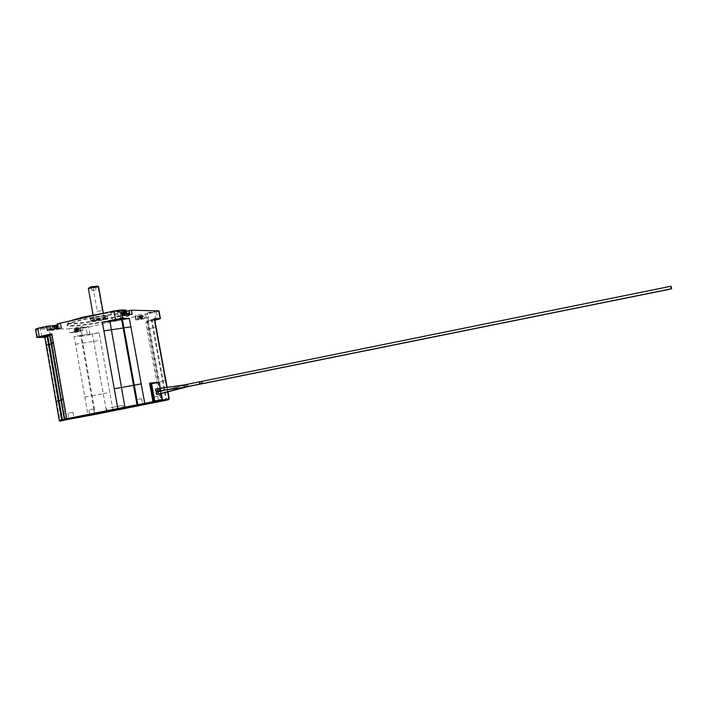 <?xml version="1.0" encoding="UTF-8"?>
<svg xmlns="http://www.w3.org/2000/svg" width="707" height="707" viewBox="0 0 707 707"><rect width="100%" height="100%" fill="white"/><g stroke="black" fill="none" stroke-linecap="round" stroke-linejoin="round"><path stroke-width="0.53" stroke-dasharray="3.54 2.65" d="M122.09 315.481L128.197 314.668L119.951 316.338L122.09 315.481M124.768 312.379L121.507 312.839L125.537 311.999L124.379 312.114L124.768 314.686L122.338 315.03L124.768 314.686M139.429 318.742L145.059 317.982L142.991 318.769L137.361 319.529L139.429 318.742M141.824 315.835L138.837 316.232L142.567 315.49L141.471 315.596L141.815 317.991L139.579 318.318L142.567 317.646L141.48 317.964L141.86 315.79M142.31 315.481L142.54 317.664L142.575 315.49M140.622 315.569L141.533 315.446L141.815 317.805M75.472 331.583L81.42 330.779L73.599 332.308L75.472 331.583M78.256 328.596L75.136 329.055L78.813 328.278L77.832 328.366L78.23 330.752L75.914 331.097L78.839 330.443L77.805 330.743L78.265 330.743L77.743 328.711M78.574 328.287L78.813 330.452L78.839 328.269L81.42 330.779M138.051 316.029L135.117 315.967L137.998 314.845L147.949 313.802L148.647 317.664L138.749 319.873L138.051 316.029L86.095 327.703L74.809 328.728L75.49 332.573L69.763 332.697L69.074 328.808L35.518 329.241M138.749 319.873L135.824 319.838L138.705 318.742L148.647 317.664M83.346 319.334C99.855 315.525 123.204 312.414 128.762 313.192L129.469 313.289C132.465 314.315 127.322 316.374 114.039 319.467C97.213 323.32 73.042 326.519 68.314 325.406L67.792 325.264C65.892 324.204 71.08 322.224 83.346 319.334M114.295 319.856C128.586 316.515 133.561 314.394 129.222 313.51C123.601 312.724 99.943 315.888 83.205 319.75C70.771 322.675 65.521 324.672 67.448 325.741C70.841 327.235 96.514 323.93 114.295 319.856M104.601 313.086C114.18 311.663 121.33 310.965 126.04 310.992M127.596 311.062L127.958 311.098C132.236 311.999 127.41 314.094 113.474 317.363C96.117 321.358 71.062 324.531 67.81 323.011C66.847 322.631 67.306 322.003 69.206 321.146M71.38 320.651C67.465 322.003 66.158 322.949 67.465 323.488L68.005 323.638C72.733 324.787 96.912 321.614 113.73 317.752C127.004 314.659 132.147 312.582 129.151 311.531L126.5 311.319M126.093 311.31C119.96 311.363 110.884 312.388 98.874 314.394M94.314 317.204C90.275 318.159 88.888 318.769 90.151 319.016C92.988 319.087 97.336 318.512 103.178 317.275C106.748 316.444 108.268 315.861 107.738 315.534C105.423 315.269 100.951 315.826 94.314 317.204M103.045 317.673L90.416 319.308C89.577 319.025 90.964 318.459 94.597 317.611C100.562 316.356 104.777 315.808 107.261 315.967L107.402 316.011C107.906 316.321 106.457 316.877 103.045 317.673M94.906 319.387C91.283 320.236 89.886 320.801 90.726 321.066L103.363 319.423C106.775 318.627 108.233 318.07 107.72 317.77L107.57 317.735C105.096 317.584 100.88 318.132 94.906 319.387M103.231 319.82L91.38 321.411C90.249 321.199 91.521 320.66 95.189 319.794C101.198 318.539 105.263 318.026 107.384 318.247C107.871 318.539 106.492 319.06 103.231 319.82M97.769 286.194L95.516 287.024L98.626 286.98M53.538 329.25L60.007 328.402L51.602 330.036L53.538 329.25M56.56 325.68L54.059 326.068M156.821 394.541L157.087 393.357L156.397 392.323M185.411 387.056L185.013 384.82L185.296 387.038M670.996 289.004L670.439 286.503L671.243 287.528L671.067 286.22M156.194 391.254L156.486 390.07L155.796 389.036M157.67 391.015L157.926 389.84L157.246 388.806L157.502 390.998M186.604 386.87L186.913 385.668L186.206 384.635L185.897 385.828L186.462 386.844M158.262 394.294L158.527 393.119L157.847 392.085L158.085 394.276M69.127 413.038L72.989 412.305L69.127 413.038M138.051 399.367L141.7 398.668L138.051 399.367M154.382 396.945L157.749 396.3L154.382 396.945M90.107 409.689L93.66 409.008L90.107 409.689M110.866 407.656L122.885 405.35L110.866 407.656M94.367 286.945L91.353 287.272L94.367 286.945M94.941 290.126L91.919 290.462L94.941 290.126M46.83 327.677L40.334 328.508L48.721 326.89L46.83 327.677M117.282 311.654L111.07 312.459L113.2 311.575L119.421 310.771L117.282 311.654M152.632 312.388L147.038 313.13L149.133 312.308L154.736 311.566L152.632 312.388M154.692 319.423L148.461 320.916L154.789 319.971M86.678 327.217L80.845 327.995L82.728 327.261L88.561 326.484L86.678 327.217M84.089 334.95L89.922 334.137L84.089 334.95M96.673 319.794L104.327 318.795L101.781 319.811L94.137 320.81L96.673 319.794M97.319 311.442L102.259 310.32L97.319 311.442L93.2 288.394L95.516 287.024L88.967 287.669M102.259 310.32L98.123 287.236M151.271 319.758L151.987 319.599L166.587 399.358L165.853 399.499L151.271 319.758C147.692 320.589 146.287 321.111 147.056 321.332L147.622 321.367L162.036 400.321L147.622 321.367M147.966 321.367L145.81 322.312L160.127 400.745L112.97 410.157L99.13 332.697L87.447 335.304L86.095 327.703M154.851 320.298L145.81 322.312M154.577 318.848L151.987 319.599M92.29 333.686L106.518 411.412L92.29 333.686L81.42 335.33L95.286 413.604L94.588 413.736L80.722 335.489L81.42 335.33M80.722 335.489L74.138 336.479L88.013 415.018L59.883 420.25L45.425 337.319L44.815 337.336M79.626 328.658L80.969 336.285L74.138 336.479M80.969 336.285L87.447 335.304M99.13 332.697L92.679 333.677M49.684 335.533L50.17 335.153L49.623 335.136M49.729 335.772C51.673 335.242 52.3 334.897 51.611 334.747L50.604 334.711L65.344 419.048L64.903 419.136L50.153 334.72L50.604 334.711M50.153 334.72L49.543 334.694M45.425 337.319L44.815 337.292M159.048 311.115L147.949 313.802M69.074 328.808L82.286 326.607L74.809 328.728M57.117 323.903L60.952 323.93L57.347 325.247M126.111 311.407L117.548 312.512L125.873 310.073M88.569 288.226L88.41 288.677L93.2 288.394M57.85 328.083L61.677 328.075C63.718 328.34 53.909 330.399 50.621 330.399L47.404 330.452M162.221 400.056L158.96 382.169L150.211 383.441M671.208 288.916L670.828 287.705L671.023 288.96M671.42 288.836L671.04 287.616L671.226 288.871M671.623 288.748L671.243 287.528L671.438 288.783M56.498 328.393L54.094 328.746L57.223 328.039L56.136 328.357L56.657 328.366L55.994 326.183M56.931 325.724L57.205 328.057L57.232 325.724M94.349 414.355L97.168 413.798M95.18 414.196L96.506 413.931M105.316 412.243L104.274 412.455L105.316 412.252M104.556 412.402L103.576 412.588L104.548 412.384M102.966 412.694L104.238 412.446L102.966 412.694M98.927 413.454L99.714 413.295M99.678 413.303L98.962 413.445M77.337 417.749L93.2 414.594M82.913 416.644L84.018 416.45M83.17 416.635L89.25 415.442M88.711 415.539L91.777 414.929M89.17 415.433L95.675 414.152M95.675 414.143L98.724 413.568M99.263 413.445L99.952 413.312M99.864 413.312L101.994 412.915M101.994 412.906L103.584 412.596M100.102 413.286L101.508 413.012M94.579 414.329L98.246 413.577M96.797 413.895L99.899 413.268M97.557 413.745L98.812 413.498M96.903 413.887L100.527 413.171M99.121 413.462L101.879 412.915M99.934 413.303L101.119 413.074M100.111 413.215L99.227 413.401M100.076 413.224L101.163 413.021L100.085 413.233M100.217 413.215L101.49 412.959L100.217 413.215M101.004 413.056L102.038 412.87M102.63 412.755L101.048 413.056M102.524 412.773L102.038 412.861M103.187 412.641L102.162 412.844L103.178 412.649M158.032 382.301L161.479 400.197M132.129 314.341L118.299 316.665L126.633 314.262M69.763 332.697L82.975 330.478L75.49 332.573M121.798 312.848L122.32 315.03L121.533 312.794M75.145 329.055L75.932 331.088L75.163 329.02M146.199 317.637L145.483 313.758M201.831 383.786L201.398 381.55L201.133 382.743L200.488 381.692L200.788 383.919M200.01 384.078L199.577 381.824M184.227 387.25L183.829 385.006M202.732 383.636L202.299 381.409L202.6 383.627M187.797 386.676L188.142 385.465L187.399 384.449L187.055 385.66L187.647 386.658M158.006 382.275L161.284 400.25M167.665 392.005L166.799 387.295M37.604 337.539L36.172 329.276M156.468 311.884L157.891 319.626M50.621 330.399L50.506 329.745M61.014 328.039L60.281 323.886M161.258 393.649L160.834 391.316L161.284 393.64M160.675 390.458L160.268 388.231M200.921 383.928L201.133 382.743L201.698 383.768M55.544 326.015L56.083 328.402M56.118 326.192L56.613 328.375L56.657 326.068M56.242 328.366L56.277 325.847M56.684 326.024L56.648 328.357L56.693 326.033M56.56 325.688L56.525 328.207M56.427 328.207L56.109 325.688M56.816 325.715L57.108 328.057M54.828 328.384L54.536 326.042M54.925 325.856L55.243 328.375M54.421 326.086L54.713 328.402L53.882 326.21M55.093 328.41L54.227 326.121M53.847 326.219L54.678 328.419L53.838 326.219M54.13 328.728L53.299 326.519M53.909 326.183L54.801 328.578M54.094 328.746L53.608 326.554M54.899 328.578L54.359 326.183M53.723 326.51L54.227 328.728M52.062 343.01L53.06 343.028L51.169 344M61.977 399.747L60.988 400.197M64.328 419.322L66.317 418.88L65.344 419.048L66.246 419.746M82.781 343.036L93.651 341.348M92.113 395.69L102.975 393.684M106.978 412.119L106.138 411.483L95.286 413.604L95.03 414.452M149.036 329.135L152.703 327.615M158.739 382.257L162.522 381.259M165.783 400.268L165.853 399.499L161.496 400.418L162.036 400.321L161.55 401.231M147.224 330.036L149.389 329.135M156.848 382.796L159.084 382.204M161.894 401.169L162.38 400.259L160.127 400.745L159.923 401.585M153.428 327.456L156.026 326.714M163.246 381.108L165.88 380.516M169.229 398.819L166.587 399.358L166.507 400.135M94.04 341.331L100.491 340.323M103.355 393.631L109.806 392.438M112.731 411.006L112.97 410.157L106.518 411.412L107.358 412.048M75.508 344.212L82.092 343.187M84.84 397.051L91.415 395.832M94.331 414.594L94.588 413.736L88.013 415.018L88.852 415.663M46.202 345.281L46.848 345.476M55.959 401.284L56.578 401.267M60.767 420.921L59.282 420.338M50.957 342.815L51.602 343.028M60.917 399.826L61.527 399.808M65.795 419.825L64.31 419.224M121.286 315.463L120.535 311.292M126.836 315.534L126.085 311.407M136.248 319.864L135.541 316.002M80.333 331.486L79.652 327.641M74.659 331.601L73.97 327.703M122.161 312.467L123.053 314.862M121.507 312.839L122.329 315.03L121.507 312.839M123.142 314.862L122.55 312.476M121.904 312.803L122.452 315.013M124.644 314.703L124.096 312.494M123.698 312.308L124.282 314.695M124.22 312.503L124.759 314.686M124.441 314.659L124.45 312.14M124.803 312.335L124.803 314.668M125.493 314.332L125.493 311.99M124.803 311.964L124.803 314.482M125.537 314.315L125.245 311.99M124.715 314.482L124.414 311.955M125.13 311.981L125.404 314.323M123.212 314.642L122.93 312.291M123.265 312.114L123.575 314.65M122.815 312.335L123.098 314.659L122.267 312.459M123.416 314.686L122.514 312.291M122.223 312.459L123.053 314.677L122.214 312.459M140.437 317.956L140.172 315.773M140.481 315.605L140.755 317.964M140.066 315.808L140.331 317.973L139.553 315.923M140.605 317.991L139.774 315.764M139.509 315.923L140.286 317.991L139.509 315.923M139.615 318.3L138.837 316.232M139.42 315.923L140.26 318.159M139.571 318.318L139.076 316.276M140.331 318.159L139.774 315.923M139.173 316.232L139.686 318.3M141.709 318L141.197 315.941M140.834 315.773L141.391 318M141.312 315.949L141.815 317.991M141.541 317.964L141.533 315.614M141.886 315.455L141.886 317.805M142.204 315.472L142.46 317.664M78.203 328.242L78.177 330.602M78.097 330.602L77.805 328.251M78.459 328.278L78.733 330.461M76.63 330.77L76.365 328.587M76.71 328.41L77.001 330.761M76.25 328.622L76.524 330.788L75.746 328.737M76.86 330.796L76.02 328.561M75.711 328.737L76.489 330.805L75.702 328.737M75.729 328.711L76.568 330.938M75.136 329.055L75.896 331.097L75.437 329.055M76.656 330.938L76.135 328.711M75.543 329.011L76.02 331.079M78.115 330.77L77.637 328.702M77.231 328.552L77.743 330.779M77.894 330.743L77.911 328.393M78.283 328.561L78.256 330.735L78.291 328.569M126.27 312.247L125.395 311.99M124.459 311.955L123.416 312.087M145.059 317.982L142.46 315.481M76.877 328.375L77.743 328.251M128.762 313.192L129.222 313.51M127.958 311.098L128.418 311.416M90.611 319.334L90.151 319.016M91.38 321.411L90.92 321.093M60.007 328.402C58.725 326.183 57.868 325.3 57.444 325.768M167.029 389.628L185.013 384.82L670.855 286.317M157.246 388.806L161.205 388.09M180.426 385.624L670.643 286.406M157.847 392.085L187.399 384.449L670.439 286.503M67.916 413.303L68.95 419.189M136.716 399.658L137.777 405.553M153.101 397.219L154.099 402.716M88.941 409.945L89.913 415.433M106.73 408.549L107.305 411.774M91.919 290.462L91.353 287.272M41.74 336.594L40.334 328.508M112.546 320.669L111.07 312.459M148.461 320.916L147.038 313.13M82.206 335.648L80.845 327.995M103.337 313.281L104.327 318.795M90.416 319.308L90.726 321.066M129.151 311.531L129.469 313.289M68.005 323.638L68.314 325.406M107.261 315.967L107.57 317.735M93.112 315.048L94.137 320.81M89.922 334.137L88.561 326.484M156.167 319.352L154.736 311.566M120.941 319.193L119.421 310.771M50.17 335.153L48.721 326.89M95.922 289.667L95.357 286.476M61.677 328.075L60.952 323.93M122.885 405.35L123.469 408.602M93.66 409.008L94.632 414.505M157.749 396.3L158.748 401.797M141.7 398.668L142.761 404.572M72.989 412.305L74.023 418.19M160.851 390.432L184.006 387.356M55.181 328.419L54.315 326.104M56.136 328.357L56.171 325.812M51.602 330.036L51.54 329.515M107.384 318.247L107.72 317.77M107.402 316.011L107.738 315.534M67.81 323.011L67.465 323.488M67.792 325.264L67.448 325.741M51.611 334.747L66.317 418.88L67.483 419.516M147.056 321.332L161.276 401.249M148.302 321.385L162.707 400.197L162.265 401.046M167.974 391.925L167.117 387.259M160.295 388.231L160.701 390.458M157.961 382.222L161.258 400.259M118.299 316.665L117.548 312.512M135.824 319.838L135.117 315.967M82.975 330.478L82.286 326.607M76.939 330.796L76.1 328.552C75.198 329.542 74.049 327.827 73.599 332.308M77.805 330.743L77.832 328.366M141.48 317.964L141.471 315.596M140.666 318L139.827 315.746M124.37 314.659L124.379 312.114M123.478 314.686L122.576 312.273C121.524 313.36 120.34 311.628 119.951 316.338M141.868 315.799L141.868 317.973M124.812 312.335L124.812 314.668M137.361 319.529C137.794 315.039 138.864 316.771 139.836 315.746"/><path stroke-width="1.06" d="M69.206 321.146L83.17 317.107L104.601 313.086M126.04 310.992L127.596 311.062M98.874 314.394L83.028 317.523L71.38 320.651M88.569 288.226L91.176 286.724L97.769 286.194M98.626 286.98L90.903 287.493L88.287 288.624M54.315 326.104L56.56 325.688M167.029 389.628L156.397 392.323L156.106 393.516L156.821 394.541M183.829 385.006L184.227 387.25L156.194 391.254L155.505 390.22L155.796 389.036L183.829 385.006L671.067 286.22L671.623 288.748M70.161 418.942L74.023 418.19L70.161 418.942M139.12 405.279L142.761 404.572L139.12 405.279M155.381 402.451L158.748 401.797L155.381 402.451M91.079 415.195L94.632 414.505L91.079 415.195M111.459 410.935L123.469 408.602L111.459 410.935M49.623 335.136L41.775 336.771L49.684 335.533M114.72 320.024L112.581 320.872L120.941 319.193L114.72 320.024M102.382 412.8L99.263 413.445L102.382 412.8M99.828 413.277L98.812 413.471L99.828 413.277M99.793 413.321L101.879 412.915L99.793 413.321M98.052 413.63L94.314 414.373L98.052 413.63M104.397 412.42L103.576 412.588L104.397 412.42M105.096 412.296L104.274 412.455L105.096 412.296M95.427 414.134L97.354 413.763L95.427 414.134M97.973 413.63L99.404 413.356L97.973 413.63M77.063 417.802L98.989 413.515L77.063 417.802M97.478 413.754L99.572 413.348L97.478 413.754M100.359 413.197L96.638 413.94L100.359 413.197M101.622 412.941L100.898 413.082L101.622 412.941M109.921 321.358L124.918 407.135L109.921 321.358L121.639 319.644L137.017 404.793L137.785 404.634L122.408 319.476L121.639 319.644M122.408 319.476L129.363 318.459L144.732 403.282L162.274 400.056L161.258 393.649M36.923 337.301L35.518 329.241L37.78 328.304L46.68 326.281L47.404 330.452L57.85 328.083L57.117 323.903L113.96 310.956L121.056 309.958L122.576 318.415L129.363 318.459M122.576 318.415L115.488 319.449L113.96 310.956M50.957 342.815L49.543 334.694L51.858 333.784L66.714 418.73L117.813 408.513L102.391 322.401L115.488 319.449M102.391 322.401L109.505 321.358M154.789 319.971L156.167 319.352L154.692 319.423M166.799 387.295L154.223 318.618L160.436 318.68L154.851 320.298M47.811 336.249L47.077 336.408L61.633 419.861L62.375 419.711L47.811 336.249L49.729 335.772M37.78 328.304L39.23 336.629L51.858 333.784M39.23 336.629L36.958 337.522L44.815 337.336M46.202 345.281L44.815 337.292L47.077 336.408M160.127 318.663L158.695 310.877L131.378 310.205L132.129 314.341L126.633 314.262L125.873 310.073L121.056 309.958M57.347 325.247L46.68 326.281M131.378 310.205L126.111 311.407M151.015 383.282L159.243 382.443L151.607 383.601L154.771 400.993L152.959 401.779L149.575 383.132L150.211 383.441L153.525 401.673M151.607 383.601L150.211 383.441M671.023 288.96L202.732 383.636M186.462 386.844L201.831 383.786M671.226 288.871L201.698 383.768M185.296 387.038L200.921 383.928M671.438 288.783L200.788 383.919M97.345 413.763L95.18 414.196M96.506 413.922L94.349 414.355M99.714 413.295L98.927 413.454M99.537 413.33L96.797 413.895M98.962 413.445L99.678 413.303M93.174 414.602L82.913 416.644M84.018 416.45L83.17 416.635M89.25 415.442L88.711 415.539M91.777 414.929L89.17 415.433M98.724 413.568L77.337 417.749M103.584 412.596L99.263 413.445M101.508 413.012L100.094 413.286M98.246 413.577L94.579 414.329M98.812 413.498L97.557 413.745M100.527 413.171L96.903 413.887M101.879 412.915L99.121 413.462M101.119 413.065L99.881 413.303M101.79 412.906L101.004 413.056M101.048 413.056L101.817 412.915M149.575 383.132L158.032 382.301M199.577 381.824L199.33 383.035L200.01 384.078L671.632 288.748M95.03 414.452L168.337 399.8L67.306 419.498L95.03 414.452M161.284 400.25L168.92 398.854L167.665 392.005M50.506 329.745L49.897 326.254M162.221 400.056L154.285 401.514L150.971 383.291M154.771 400.993L162.345 399.614M160.701 390.458L160.86 391.307L160.675 390.458M160.268 388.231L159.225 382.522M202.6 383.627L187.647 386.658M51.169 344L49.243 344.459M60.988 400.197L59.043 400.604M62.216 420.612L62.225 420.603C60.201 421.372 59.22 421.284 59.282 420.356L61.633 419.861L62.216 420.612L62.967 420.462L62.375 419.711L64.328 419.322M123.151 328.03L111.441 329.789M133.499 385.297L121.79 387.445M67.298 419.498L67.306 419.498C63.259 420.02 65.954 420.479 64.31 419.242L66.714 418.73L67.298 419.498L118.378 409.3L117.813 408.513L124.918 407.135L124.794 408.045L125.316 407.064L137.017 404.793L137.547 405.571L138.333 405.411M144.122 404.289L138.325 405.411L137.785 404.634L144.732 403.282L144.219 404.254L168.425 399.773L169.229 398.819M48.509 344.627L46.238 345.467L55.959 401.284M58.301 400.754L55.968 401.346L59.282 420.338M53.317 342.144L50.992 343.019L60.917 399.826M63.312 399.287L60.935 399.888L64.31 419.224M111.026 329.798L103.911 330.876M121.383 387.498L114.287 388.806M130.875 326.811L123.919 327.854M141.214 383.866L134.268 385.138M118.369 409.3L124.291 408.151M137.547 405.571L124.697 408.072M161.806 401.187L162.265 401.046M167.974 391.925L169.229 398.801L168.337 399.8M128.091 314.279L126.27 312.247M97.469 285.99L98.388 286.618M55.093 325.821L56.083 325.688M161.205 388.09L180.426 385.624M98.573 286.662L103.337 313.281M88.41 288.677L93.112 315.048M158.235 394.303L187.797 386.676M157.634 391.024L160.851 390.432M184.006 387.356L186.604 386.87M184.227 387.25L199.984 384.078M156.786 394.55L185.411 387.056M51.54 329.515C52.291 325.733 52.928 327.076 54.059 326.068M160.436 318.68L159.004 310.903M154.541 318.645L167.117 387.259M159.243 382.443L160.295 388.231M161.284 393.64L162.389 399.685M162.274 400.056L154.338 401.505M62.95 420.462L67.483 419.516"/></g></svg>
